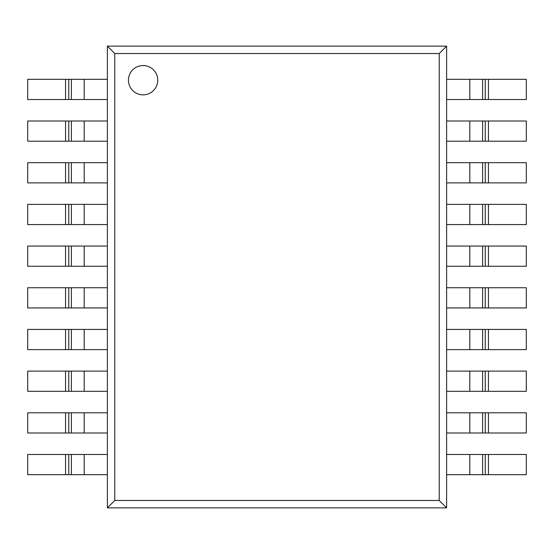 <?xml version="1.0" encoding="UTF-8"?>
<svg xmlns="http://www.w3.org/2000/svg" width="554" height="554" viewBox="0 0 554 554"><rect width="100%" height="100%" fill="white"/><g stroke="black" fill="none" stroke-linecap="round" stroke-linejoin="round"><path stroke-width="0.83" d="M157.745 80.205A14.646 14.646 0 0 1 135.772 92.892A14.646 14.646 0 0 1 135.772 67.519A14.646 14.646 0 0 1 157.745 80.205M446.621 507.866L446.621 46.134L107.379 46.134L107.379 507.866L446.621 507.866L439.232 500.47L439.232 53.53L446.621 46.134M439.232 53.53L114.768 53.53L114.768 500.47L439.232 500.47M114.768 500.47L107.379 507.866M114.768 53.53L107.379 46.134M65.552 99.526L107.379 99.526L107.379 79.326L27.7 79.326L27.7 99.526L65.552 99.526L65.552 79.326M488.448 99.526L446.621 99.526L446.621 79.326L526.3 79.326L526.3 99.526L488.448 99.526L488.448 79.326M65.552 141.208L107.379 141.208L107.379 121.007L27.7 121.007L27.7 141.208L65.552 141.208L65.552 121.007M65.552 182.889L107.379 182.889L107.379 162.689L27.7 162.689L27.7 182.889L65.552 182.889L65.552 162.689M65.552 224.578L107.379 224.578L107.379 204.378L27.7 204.378L27.7 224.578L65.552 224.578L65.552 204.378M65.552 266.259L107.379 266.259L107.379 246.059L27.7 246.059L27.7 266.259L65.552 266.259L65.552 246.059M65.552 307.941L107.379 307.941L107.379 287.741L27.7 287.741L27.7 307.941L65.552 307.941L65.552 287.741M65.552 349.622L107.379 349.622L107.379 329.422L27.7 329.422L27.7 349.622L65.552 349.622L65.552 329.422M65.552 391.311L107.379 391.311L107.379 371.111L27.7 371.111L27.7 391.311L65.552 391.311L65.552 371.111M65.552 432.993L107.379 432.993L107.379 412.792L27.7 412.792L27.7 432.993L65.552 432.993L65.552 412.792M65.552 474.674L107.379 474.674L107.379 454.474L27.7 454.474L27.7 474.674L65.552 474.674L65.552 454.474M488.448 141.208L446.621 141.208L446.621 121.007L526.3 121.007L526.3 141.208L488.448 141.208L488.448 121.007M488.448 182.889L446.621 182.889L446.621 162.689L526.3 162.689L526.3 182.889L488.448 182.889L488.448 162.689M488.448 224.578L446.621 224.578L446.621 204.378L526.3 204.378L526.3 224.578L488.448 224.578L488.448 204.378M488.448 266.259L446.621 266.259L446.621 246.059L526.3 246.059L526.3 266.259L488.448 266.259L488.448 246.059M488.448 307.941L446.621 307.941L446.621 287.741L526.3 287.741L526.3 307.941L488.448 307.941L488.448 287.741M488.448 349.622L446.621 349.622L446.621 329.422L526.3 329.422L526.3 349.622L488.448 349.622L488.448 329.422M488.448 391.311L446.621 391.311L446.621 371.111L526.3 371.111L526.3 391.311L488.448 391.311L488.448 371.111M488.448 432.993L446.621 432.993L446.621 412.792L526.3 412.792L526.3 432.993L488.448 432.993L488.448 412.792M488.448 474.674L446.621 474.674L446.621 454.474L526.3 454.474L526.3 474.674L488.448 474.674L488.448 454.474M84.194 99.526L84.194 79.326M71.39 99.526L71.39 79.326M68.758 99.526L68.758 79.326M469.806 99.526L469.806 79.326M482.61 99.526L482.61 79.326M485.242 99.526L485.242 79.326M84.194 141.208L84.194 121.007M71.39 141.208L71.39 121.007M68.758 141.208L68.758 121.007M84.194 182.889L84.194 162.689M71.39 182.889L71.39 162.689M68.758 182.889L68.758 162.689M84.194 224.578L84.194 204.378M71.39 224.578L71.39 204.378M68.758 224.578L68.758 204.378M84.194 266.259L84.194 246.059M71.39 266.259L71.39 246.059M68.758 266.259L68.758 246.059M84.194 307.941L84.194 287.741M71.39 307.941L71.39 287.741M68.758 307.941L68.758 287.741M84.194 349.622L84.194 329.422M71.39 349.622L71.39 329.422M68.758 349.622L68.758 329.422M84.194 391.311L84.194 371.111M71.39 391.311L71.39 371.111M68.758 391.311L68.758 371.111M84.194 432.993L84.194 412.792M71.39 432.993L71.39 412.792M68.758 432.993L68.758 412.792M84.194 474.674L84.194 454.474M71.39 474.674L71.39 454.474M68.758 474.674L68.758 454.474M469.806 141.208L469.806 121.007M482.61 141.208L482.61 121.007M485.242 141.208L485.242 121.007M469.806 182.889L469.806 162.689M482.61 182.889L482.61 162.689M485.242 182.889L485.242 162.689M469.806 224.578L469.806 204.378M482.61 224.578L482.61 204.378M485.242 224.578L485.242 204.378M469.806 266.259L469.806 246.059M482.61 266.259L482.61 246.059M485.242 266.259L485.242 246.059M469.806 307.941L469.806 287.741M482.61 307.941L482.61 287.741M485.242 307.941L485.242 287.741M469.806 349.622L469.806 329.422M482.61 349.622L482.61 329.422M485.242 349.622L485.242 329.422M469.806 391.311L469.806 371.111M482.61 391.311L482.61 371.111M485.242 391.311L485.242 371.111M469.806 432.993L469.806 412.792M482.61 432.993L482.61 412.792M485.242 432.993L485.242 412.792M469.806 474.674L469.806 454.474M482.61 474.674L482.61 454.474M485.242 474.674L485.242 454.474"/></g></svg>
